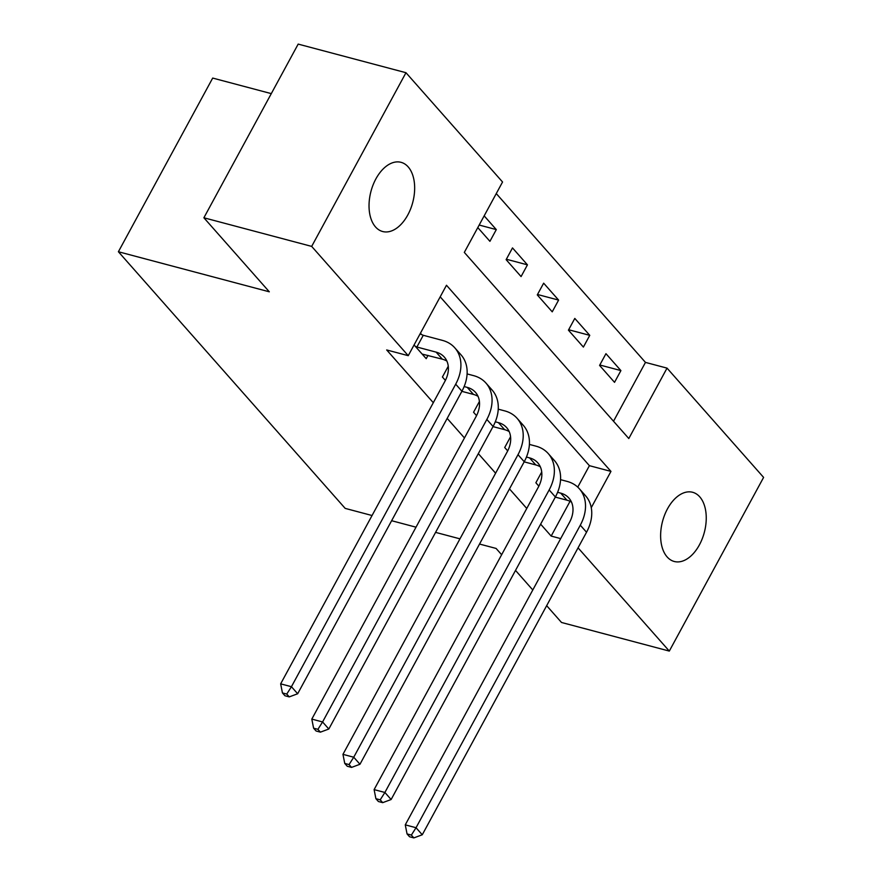 <?xml version="1.0" encoding="UTF-8"?>
<svg xmlns="http://www.w3.org/2000/svg" width="882" height="882" viewBox="0 0 882 882"><rect width="100%" height="100%" fill="white"/><g stroke="black" fill="none" stroke-linecap="round" stroke-linejoin="round"><path stroke-width="1.32" d="M667.123 556.917A35.809 21.609 -75.1 0 1 664.675 514.868A35.809 21.609 -75.1 0 1 692.624 492.277A35.809 21.609 -75.1 0 1 699.746 496.842A35.809 21.609 -75.1 0 1 702.193 538.891A35.809 21.609 -75.1 0 1 674.245 561.481A35.809 21.609 -75.1 0 1 667.123 556.917M375.534 226.961A35.809 21.609 -75.1 0 1 373.086 184.911A35.809 21.609 -75.1 0 1 401.034 162.321A35.809 21.609 -75.1 0 1 408.157 166.874A35.809 21.609 -75.1 0 1 410.604 208.935A35.809 21.609 -75.1 0 1 382.667 231.525A35.809 21.609 -75.1 0 1 375.534 226.961M271.292 93.624L212.694 78.068L118.397 251.745L345.182 508.385L372.05 515.518M118.397 251.745L269.308 291.81L203.885 217.777L298.182 44.1L405.974 72.71L502.553 182.001L464.318 252.406L628.8 438.53L667.035 368.125L763.603 477.405L669.306 651.081L578.063 547.843M613.519 421.243L645.47 362.403L496.268 193.566M645.47 362.403L667.035 368.125M477.79 227.589L489.929 241.326L496.301 229.596L484.163 215.858M506.125 259.661L521.075 276.573L527.447 264.843L512.497 247.919L506.125 259.661M537.281 294.908L552.231 311.831L558.604 300.089L543.654 283.177L537.281 294.908M568.427 330.166L583.388 347.078L589.76 335.347L574.799 318.424L568.427 330.166M599.584 365.413L614.534 382.336L620.906 370.594L605.956 353.682L599.584 365.413M591.271 507.668L610.961 471.396L446.479 285.261L408.245 355.678L386.691 349.956L433.305 402.699M447.174 418.399L464.461 437.957M478.331 453.646L495.607 473.204M509.476 488.904L526.763 508.462M540.633 524.151L551.173 536.08L570.048 501.318M577.754 487.129L589.408 465.674L440.195 296.826M414.077 344.939L426.215 358.676L428.002 355.38M421.695 334.62L420.449 333.209M448.265 366.228L442.411 377.011L445.399 380.396M479.422 401.475L473.557 412.258L476.556 415.643M510.568 436.733L504.713 447.516L507.701 450.9M541.724 471.98L535.87 482.763L538.858 486.147M203.885 217.777L311.677 246.398L405.974 72.71M546.664 605.669L561.514 622.471L669.306 651.081M501.649 554.723L496.092 548.439L479.543 544.051M459.963 538.847L435.587 532.375M416.006 527.182L391.63 520.711M532.794 589.97L515.518 570.411M551.173 536.08L560.687 538.604M408.245 355.678L311.677 246.398M589.408 465.674L610.961 471.396M479.18 225.042L496.301 229.596M599.804 364.994L620.906 370.594M568.658 329.747L589.76 335.347M537.502 294.489L558.604 300.089M506.356 259.242L527.447 264.843M422.147 354.079L442.334 359.183A27.97 20.694 138.5 0 1 446.887 361.091M416.888 347.023L436.105 352.127A27.97 20.694 138.5 0 1 444.319 357.078A27.97 20.694 138.5 0 1 444.914 381.322L280.652 683.848L291.435 686.714L455.696 384.188A41.961 31.046 -41.5 0 0 454.792 347.817A41.961 31.046 -41.5 0 0 442.466 340.397L423.261 335.292L416.888 347.023L415.323 346.361M420.064 333.925L423.261 335.292M286.76 694.068L282.438 692.932L284.93 695.744L289.252 696.89L286.76 694.068L291.435 686.714L297.664 693.759L461.925 391.233A41.961 31.046 -41.5 0 0 461.032 354.862L454.792 347.817M297.664 693.759L289.252 696.89M282.438 692.932L280.652 683.848M461.859 391.343L473.48 394.43A27.97 20.694 138.5 0 1 478.033 396.338M464.141 386.559L467.251 387.385A27.97 20.694 138.5 0 1 475.464 392.325A27.97 20.694 138.5 0 1 476.071 416.569L311.809 719.106L322.58 721.961L486.842 419.435A41.961 31.046 -41.5 0 0 485.949 383.064A41.961 31.046 -41.5 0 0 473.623 375.644L467.107 373.913M447.527 367.585L448.387 367.959M317.906 729.326L313.595 728.179L316.087 731.002L320.398 732.148L317.906 729.326L322.58 721.961L328.821 729.017L493.071 426.48A41.961 31.046 -41.5 0 0 492.178 390.12L485.949 383.064M328.821 729.017L320.398 732.148M313.595 728.179L311.809 719.106M493.016 426.601L504.636 429.677A27.97 20.694 138.5 0 1 509.19 431.585M495.298 421.805L498.407 422.632A27.97 20.694 138.5 0 1 506.621 427.583A27.97 20.694 138.5 0 1 507.216 451.827L342.955 754.353L353.737 757.219L517.999 454.682A41.961 31.046 -41.5 0 0 517.106 418.322A41.961 31.046 -41.5 0 0 504.78 410.902L498.253 409.171M478.672 402.842L479.543 403.206M349.063 764.573L344.752 763.437L347.243 766.249L351.554 767.395L349.063 764.573L353.737 757.219L359.966 764.264L524.228 461.738A41.961 31.046 -41.5 0 0 523.335 425.367L517.106 418.322M359.966 764.264L351.554 767.395M344.752 763.437L342.955 754.353M524.173 461.848L535.782 464.935A27.97 20.694 138.5 0 1 540.335 466.843M526.455 457.063L529.553 457.879A27.97 20.694 138.5 0 1 537.777 462.83A27.97 20.694 138.5 0 1 538.373 487.073L374.111 789.611L384.894 792.466L549.155 489.94A41.961 31.046 -41.5 0 0 548.251 453.568A41.961 31.046 -41.5 0 0 535.925 446.149L529.409 444.418M509.829 438.089L510.7 438.464M380.208 799.831L375.897 798.684L378.389 801.506L382.7 802.653L380.208 799.831L384.894 792.466L391.123 799.522L555.384 496.985A41.961 31.046 -41.5 0 0 554.48 460.625L548.251 453.568M391.123 799.522L382.7 802.653M375.897 798.684L374.111 789.611M555.318 497.106L566.939 500.182A27.97 20.694 138.5 0 1 571.492 502.09M557.6 492.31L560.709 493.137A27.97 20.694 138.5 0 1 568.923 498.087A27.97 20.694 138.5 0 1 569.518 522.331L405.268 824.857L416.039 827.724L580.301 525.187A41.961 31.046 -41.5 0 0 579.408 488.826A41.961 31.046 -41.5 0 0 567.082 481.396L560.555 479.665M540.986 473.347L541.846 473.711M411.365 835.078L407.054 833.931L409.546 836.753L413.856 837.9L411.365 835.078L416.039 827.724L422.269 834.769L586.53 532.243A41.961 31.046 -41.5 0 0 585.637 495.871L579.408 488.826M422.269 834.769L413.856 837.9M407.054 833.931L405.268 824.857M436.105 352.127L442.334 359.183M455.696 384.188L461.925 391.233M467.251 387.385L473.48 394.43M486.842 419.435L493.071 426.48M498.407 422.632L504.636 429.677M517.999 454.682L524.228 461.738M529.553 457.879L535.782 464.935M549.155 489.94L555.384 496.985M560.709 493.137L566.939 500.182M580.301 525.187L586.53 532.243"/></g></svg>
